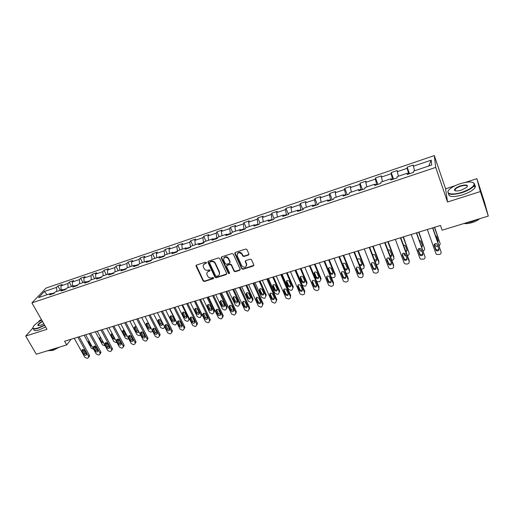 <?xml version="1.0" encoding="UTF-8"?>
<svg xmlns="http://www.w3.org/2000/svg" width="514" height="514" viewBox="0 0 514 514"><rect width="100%" height="100%" fill="white"/><g stroke="black" fill="none" stroke-linecap="round" stroke-linejoin="round"><path stroke-width="0.77" d="M206.403 262.532L205.529 262.14L196.534 265.076L196.027 266.027L203.139 280.946L204.366 281.499L213.329 278.659L213.651 277.894L212.783 277.509L211.62 277.881C209.905 278.241 208.588 277.656 207.675 276.121L206.936 274.508C206.602 273.011 207.136 271.97 208.549 271.386L209.718 271.013L210.04 270.242L209.172 269.856L208.003 270.229C206.287 270.602 204.964 270.011 204.045 268.462L203.3 266.824C202.966 265.32 203.505 264.273 204.913 263.688L206.082 263.309L206.403 262.532M455.353 190.437L455.025 190.681M248.384 255.047L248.885 253.91L246.919 249.521L245.686 249.033L235.277 252.432L234.782 253.563L241.696 268.738L242.942 269.278L253.299 266.001L253.807 264.877L251.462 259.654L250.234 259.165L245.776 260.592L245.274 261.716L246.431 264.267C246.206 267.614 244.651 268.135 241.773 265.828L237.198 255.773C237.372 252.413 238.92 251.86 241.837 254.122L242.679 255.972L243.925 256.486L248.384 255.047L248.956 254.385M455.166 185.702L445.593 188.805L447.521 202.002L480.365 191.568L488.3 216.079L484.496 202.201L476.889 178.66L465.286 182.425M447.521 202.002L435.718 167.397L31.919 302.887L46.093 288.058L434.304 155.588L435.718 167.397M32.825 328.112L25.7 336.06L46.973 329.301L31.919 302.887M25.7 336.06L36.282 354.217L66.679 344.926L71.131 339.234M488.3 216.079L442.124 230.188L440.479 225.466L64.597 341.245L66.679 344.926M219.741 258.471L218.489 257.912L208.363 261.215L207.862 262.23L214.91 277.213L216.15 277.766L226.224 274.572L226.719 273.519L219.741 258.471M221.727 256.852L231.994 253.505L233.253 254.064L240.16 269.207L239.672 270.313L235.283 271.707L234.037 271.148L231.236 265.057L229.983 264.504L227.085 265.436L226.59 266.515L229.527 272.863C229.456 273.737 229.051 273.859 228.325 273.242L221.232 257.938L221.727 256.852M409.478 173.732L407.146 167.146L407.152 168.309L397.271 171.663L397.309 170.494L391.205 172.569L391.141 173.745L381.407 177.054L381.51 175.865L375.496 177.908L375.368 179.103L365.775 182.361L365.949 181.159L360.025 183.17L359.826 184.385L350.375 187.591L350.619 186.376L344.778 188.362L344.509 189.582L335.199 192.744L335.507 191.51L329.75 193.47L329.423 194.71L320.241 197.826L320.614 196.579L314.947 198.507L314.549 199.76L305.502 202.831L305.933 201.572L300.343 203.473L299.893 204.739L290.975 207.765L291.464 206.493L285.957 208.369L285.443 209.641L276.654 212.629L277.2 211.344L271.771 213.194L271.199 214.479L262.532 217.422L263.136 216.131L257.777 217.955L257.154 219.253L248.609 222.151L249.264 220.847L243.983 222.646L243.302 223.956L234.879 226.815L235.592 225.498L230.381 227.272L229.649 228.595L221.335 231.416L222.099 230.086L216.959 231.833L216.182 233.163L207.984 235.952L208.793 234.615L203.73 236.337L202.895 237.68L194.812 240.423L195.673 239.081L190.668 240.777L189.788 242.126L181.815 244.837L182.727 243.482L177.793 245.159L176.861 246.521L168.997 249.187L169.948 247.825L165.084 249.483L164.107 250.851L156.346 253.486L157.348 252.117L152.542 253.749L151.527 255.124L143.862 257.726L144.909 256.345L140.168 257.957L139.108 259.339L131.545 261.909L132.631 260.521L127.954 262.114L126.855 263.502L119.389 266.034L120.514 264.646L115.901 266.213L114.757 267.608L107.394 270.113L108.557 268.713L104.001 270.261L102.819 271.662L95.553 274.135L96.754 272.728L92.257 274.258L91.036 275.665L83.859 278.1L85.099 276.693L80.659 278.202L79.4 279.616L72.313 282.025L73.592 280.605L69.21 282.096L67.919 283.516L60.922 285.893L62.233 284.467L57.902 285.938L56.579 287.371L44.377 291.509L38.589 297.593L50.944 293.43L49.562 294.914L53.976 293.43L55.345 291.946L62.432 289.555L61.082 291.033L65.561 289.53L66.891 288.052L74.067 285.63L72.763 287.101L77.293 285.578L78.584 284.107L85.857 281.653L84.592 283.118L89.179 281.576L90.432 280.111L97.801 277.624L96.574 279.083L101.226 277.521L102.44 276.063L109.906 273.544L108.717 274.996L113.433 273.409L114.609 271.957L122.171 269.407L121.028 270.852L125.802 269.246L126.932 267.8L134.604 265.211L133.499 266.65L138.343 265.025L139.429 263.586L147.203 260.964L146.143 262.397L151.052 260.739L152.093 259.313L159.976 256.653L158.961 258.079L163.934 256.402L164.93 254.983L172.922 252.29L171.952 253.704L176.996 252.008L177.947 250.594L186.042 247.864L185.124 249.271L190.244 247.549L191.144 246.142L199.355 243.373L198.481 244.773L203.672 243.026L204.521 241.631L212.847 238.824L212.031 240.211L217.287 238.438L218.084 237.057L226.533 234.211L225.768 235.585L231.101 233.793L231.846 232.418L240.411 229.527L239.697 230.895L245.107 229.071L245.801 227.708L254.488 224.779L253.832 226.134L259.319 224.29L259.955 222.935L257.777 217.955M407.146 167.146L413.34 165.039L413.378 166.195L431.207 160.143L431.721 165L413.539 171.136L413.577 172.351L407.204 174.497L407.191 173.276L397.116 176.675L397.084 177.902L390.807 180.016L390.871 178.782L380.951 182.129L380.835 183.376L374.655 185.458L374.796 184.205L365.024 187.494L364.844 188.76L358.753 190.81L358.965 189.544L349.34 192.789L349.09 194.067L343.089 196.085L343.371 194.8L333.888 197.999L333.567 199.291L327.656 201.276L328.009 199.985L318.667 203.133L318.275 204.437L312.454 206.397L312.872 205.086L303.665 208.196L303.215 209.513L297.477 211.44L297.953 210.117L288.881 213.181L288.367 214.505L282.719 216.413L283.253 215.077L274.315 218.09L273.737 219.433L268.167 221.309L268.764 219.96L259.955 222.935M407.474 173.803L408.527 173.443L408.72 173.983M408.527 173.443L407.152 168.309M398.459 176.218L397.271 171.663M407.191 173.276L407.75 174.31M391.173 179.296L392.458 178.859L392.651 179.399M392.458 178.859L391.141 173.745M382.544 181.59L381.407 177.054M390.871 178.782L391.469 179.797M375.117 184.706L376.621 184.198L376.82 184.725M376.621 184.198L375.368 179.103M366.861 186.878L365.775 182.361M374.796 184.205L375.432 185.194M359.305 190.032L361.021 189.454L361.22 189.981M361.021 189.454L359.826 184.385M351.409 192.088L350.375 187.591M358.965 189.544L359.639 190.508M343.731 195.281L345.652 194.633L345.858 195.153M345.652 194.633L344.509 189.582M336.182 197.222L335.199 192.744M343.371 194.8L344.084 195.75M328.388 200.454L330.508 199.734L330.714 200.248M330.508 199.734L329.423 194.71M321.179 202.285L320.241 197.826M328.009 199.985L328.754 200.91M313.264 205.549L315.583 204.765L315.789 205.279M315.583 204.765L314.549 199.76M306.395 207.27L305.502 202.831M312.872 205.086L313.656 205.992M298.371 210.567L300.87 209.725L301.082 210.226M300.87 209.725L299.893 204.739M291.817 212.186L290.975 207.765M297.953 210.117L298.775 211.003M283.683 215.514L286.375 214.608L286.581 215.109M286.375 214.608L285.443 209.641M277.451 217.036L276.654 212.629M283.253 215.077L284.107 215.944M269.214 220.39L272.079 219.427L272.291 219.921M272.079 219.427L271.199 214.479M263.29 221.81L262.532 217.422M268.764 219.96L269.651 220.808M254.95 225.196L257.989 224.175L258.201 224.663M257.989 224.175L257.154 219.253M249.322 226.52L248.609 222.151M254.488 224.779L255.4 225.607M240.886 229.938L244.092 228.858L244.311 229.34M244.092 228.858L243.302 223.956M235.553 231.165L234.879 226.815M240.411 229.527L241.355 230.336M227.021 234.609L230.388 233.478L230.606 233.954M230.388 233.478L229.649 228.595M221.971 235.746L221.335 231.416M226.533 234.211L227.503 235.001M213.355 239.216L216.876 238.027L217.094 238.502M216.876 238.027L216.182 233.163M208.581 240.263L207.984 235.952M212.847 238.824L213.85 239.601M199.875 243.758L203.55 242.518L203.737 242.916M203.55 242.518L202.895 237.68M195.371 244.715L194.812 240.423M199.355 243.373L200.383 244.131M186.582 248.236L190.495 247.15M190.405 246.951L189.788 242.126M182.335 249.117L181.815 244.837M186.042 247.864L187.102 248.603M173.469 252.657L177.446 251.34M177.433 251.32L176.861 246.521M169.479 253.447L168.997 249.187M172.922 252.29L174.002 253.016M164.429 255.702L160.535 257.013M164.621 255.432L164.107 250.851M156.796 257.726L156.346 253.486M159.976 256.653L161.081 257.366M151.566 260.039L147.775 261.318M151.977 259.474L151.527 255.124M144.28 261.947L143.862 257.726M147.203 260.964L148.334 261.658M138.876 264.312L135.188 265.558M139.512 263.56L139.108 259.339M131.931 266.117L131.545 261.909M134.604 265.211L135.76 265.892M126.36 268.533L122.769 269.741M127.221 267.704L126.855 263.502M119.743 270.223L119.389 266.034M122.171 269.407L123.354 270.068M114.012 272.69L110.516 273.872M115.097 271.79L114.757 267.608M107.715 274.283L107.394 270.113M109.906 273.544L111.108 274.193M101.823 276.802L98.418 277.945M103.128 275.832L102.819 271.662M95.842 278.286L95.553 274.135M97.801 277.624L99.022 278.26M89.796 280.85L86.487 281.968M91.312 279.815L91.036 275.665M84.116 282.237L83.859 278.1M85.857 281.653L87.097 282.276M77.929 284.852L74.703 285.938M79.651 283.747L79.4 279.616M72.545 286.144L72.313 282.025M74.067 285.63L75.327 286.24M66.216 288.797L63.081 289.857M68.137 287.628L67.919 283.516M61.121 289.999L60.922 285.893M62.432 289.555L63.71 290.153M54.651 292.697L51.599 293.725M56.765 291.464L56.579 287.371M47.082 294.728L44.377 291.509M50.944 293.43L52.242 294.014M41.55 319.785L39.758 320.363L38.113 322.201M480.365 191.568L476.889 178.66M445.593 188.805L434.304 155.588M428.747 166.009L431.207 160.143M414.625 170.77L413.378 166.195M60.292 290.275L57.902 285.938M71.587 286.465L69.21 282.096M83.03 282.61L80.659 278.202M94.615 278.697L92.257 274.258M106.353 274.739L104.001 270.261M118.239 270.73L115.901 266.213M130.28 266.67L127.954 262.114M142.481 262.558L140.168 257.957M154.843 258.388L152.542 253.749M167.371 254.16L165.084 249.483M180.067 249.881L177.793 245.159M192.93 245.538L190.668 240.777M205.973 241.143L203.73 236.337M219.189 236.684L216.959 231.833M246.54 265.86L246.431 264.267M232.591 232.167L230.381 227.272M246.174 227.58L243.983 222.646M274.091 218.617L271.771 213.194M288.45 214.299L285.957 208.369M302.881 209.622L300.343 203.473M317.453 204.713L314.947 198.507M332.237 199.74L329.75 193.47M347.239 194.69L344.778 188.362M362.454 189.563L360.025 183.17M377.899 184.365L375.496 177.908M393.57 179.084L391.205 172.569M206.461 262.827L203.621 264.62M207.232 272.343L208.78 270.974L210.097 270.525M196.252 265.237L203.371 280.528L204.591 281.074L213.708 278.158M208.061 261.388L215.128 276.795L216.362 277.342L226.777 273.949M209.853 262.076L209.5 262.789L215.674 275.934L216.542 276.32L217.775 275.928C219.266 275.305 219.793 274.213 219.362 272.638L215.083 263.451C214.158 261.889 212.828 261.298 211.093 261.671L209.789 262.101M219.369 274.476L219.272 272.42M210.078 261.671L211.318 261.266C213.053 260.887 214.383 261.485 215.302 263.046L219.484 272.002M226.745 265.642L227.291 265.025L230.188 264.093L231.441 264.652L234.236 270.73L235.483 271.289L240.237 269.664M221.399 257.051L228.531 272.825L229.585 273.114M228.312 258.703C225.505 256.319 223.943 256.794 223.635 260.116L225.293 263.708L226.546 264.26L229.443 263.329L229.931 262.224L228.312 258.703L228.524 258.298C226.86 256.274 225.293 256.19 223.808 258.054M230.002 262.705L229.925 262.211M228.524 258.298L230.131 261.806L229.931 262.224M237.307 253.659C238.727 251.757 240.301 251.776 242.03 253.717L242.871 255.567L244.111 256.081L248.57 254.642M245.396 260.836L246.617 263.849M234.917 252.657L241.888 268.327L243.128 268.867L253.877 265.32M93.657 349.282L91.351 348.319L84.123 335.231M94.28 346.083L94.923 347.252L95.482 346.468M95.906 346.976L95.334 347.882M88.961 340.763L88.691 342.144L90.58 345.569L92.077 346.41M95.122 347.939L94.923 347.252M77.865 337.158L88.492 356.26L88.684 357.23L87.843 358.136L87.117 358.348L84.861 357.333L74.222 338.283M88.941 356.87L89.5 356.08L89.314 355.116L79.124 336.773M86.391 353.85L86.538 354.634C85.922 355.662 85.093 355.637 84.065 354.544L81.977 350.259C82.606 349.244 83.429 349.276 84.45 350.368L86.391 353.85M86.538 354.249L84.894 353.401L82.812 349.52M41.705 320.049C38.145 321.976 35.537 323.897 33.873 325.799C31.894 328.568 33.288 329.294 38.062 327.977L44.551 325.054M44.718 325.336L38.075 328.324C34.22 329.461 32.504 329.185 32.922 327.482M43.825 323.775L40.375 325.356L37.863 325.433C37.734 324.418 39.25 323.036 42.405 321.282M55.454 348.357L50.7 350.317L47.063 350.921M59.425 347.143L52.923 350.394L49.498 350.644M45.643 326.962L39 329.943C35.151 331.074 33.429 330.791 33.84 329.082M42.559 321.558C40.182 322.843 38.73 324.006 38.216 325.054L38.441 325.69M460.146 183.736C455.706 185.22 452.269 186.974 449.846 188.998C444.257 193.534 451.536 195.725 461.88 192.281C469.79 189.467 473.902 186.64 474.223 183.8C472.893 181.41 468.203 181.391 460.146 183.736M473.073 182.521L474.647 183.986L474.249 185.528C472.347 188.169 468.26 190.553 461.996 192.686C451.742 195.391 447.116 194.851 448.112 191.06L448.234 190.867M460.57 185.824C466.584 184.333 468.595 184.892 466.603 187.481L461.437 190.096C457.402 191.247 455.076 191.234 454.46 190.052C454.62 188.632 456.657 187.224 460.57 185.824M467.258 186.807C467.444 185.162 465.254 184.963 460.685 186.216C457.801 187.205 455.918 188.31 455.051 189.531L454.877 190.238L455.34 190.797M477.988 219.234L471.679 221.785L465.157 223.153M479.652 218.72C477.891 220.268 475.373 221.56 472.109 222.588C468.826 223.551 466.121 223.86 463.981 223.513M474.512 184.995C475.476 185.625 475.617 186.518 474.942 187.674C473.047 190.321 468.974 192.711 462.709 194.832C453.117 197.415 448.401 197.035 448.568 193.688M105.197 345.838L102.543 344.971L95.341 331.774M100.551 337.306L102.787 341.418M106.989 342.934L106.629 344.464M100.5 337.223L99.755 337.981L99.902 338.745L101.785 342.195L103.635 342.973M116.877 342.35L116.106 342.581L113.87 341.572L106.7 328.279M118.136 339.131L118.22 340.833M111.859 333.766L113.877 337.685L114.783 338.45M112.245 333.734L111.108 334.575L113.125 338.777L115.29 339.388M89.34 333.625L99.922 352.88L100.114 353.805L99.247 354.776L98.515 354.988L96.246 353.973L85.645 334.762M100.314 353.51L100.905 352.655L100.718 351.737L90.567 333.245M97.814 350.452L97.968 351.203C97.358 352.283 96.523 352.27 95.463 351.152L93.375 346.879C93.998 345.806 94.833 345.832 95.887 346.944L97.814 350.452M97.962 350.856L96.266 350.015L94.19 346.095M100.962 330.046L111.493 349.462L111.686 350.336L110.799 351.37L110.054 351.589L107.767 350.561L97.223 331.196M111.834 350.111L112.457 349.192L112.264 348.319L102.164 329.673M109.386 347.014L109.54 347.721C108.942 348.858 108.094 348.858 107.002 347.721L104.92 343.455C105.537 342.33 106.379 342.337 107.465 343.474L109.386 347.014M109.527 347.425L107.779 346.584L105.717 342.626M128.686 338.765L127.588 339.15L125.339 338.141L118.207 324.732M129.534 335.514L129.888 337.017M123.334 330.277L125.332 334.228L126.74 335.089M124.208 330.316L122.595 331.132L124.613 335.321C125.455 336.329 126.264 336.432 127.029 335.636M140.605 335.044L139.217 335.674L136.949 334.659L129.856 321.147M141.209 332.095L141.523 332.796M134.944 326.743L136.936 330.727L138.767 331.536M136.461 327.122C135.323 326.422 134.578 326.596 134.238 327.649L136.236 331.813C137.379 332.976 138.227 332.937 138.793 331.703L138.786 331.575M152.613 331.157L150.994 332.16L148.707 331.138L141.652 317.511M146.708 323.165L148.687 327.18L150.583 327.977M150.448 327.534L148.604 323.968C147.434 322.786 146.574 322.837 146.021 324.122L148.013 328.266C149.195 329.455 150.056 329.397 150.596 328.099L150.448 327.534M112.733 326.416L123.212 345.999L123.405 346.815L122.493 347.92L121.741 348.145L119.441 347.111L108.942 327.585M123.405 346.712L124.15 345.671L123.958 344.855L113.909 326.056M121.105 343.532L121.259 344.2C120.674 345.389 119.813 345.408 118.689 344.245L116.62 339.992C117.218 338.816 118.072 338.803 119.19 339.96L121.105 343.532M121.246 343.943L119.441 343.108L117.385 339.118M124.658 322.747L135.086 342.485L135.272 343.249L134.34 344.431L133.576 344.656L131.263 343.615L120.816 323.929M135.272 343.204L135.992 342.106L135.799 341.347L125.802 322.394M132.972 339.998L133.126 340.621C132.561 341.874 131.693 341.906 130.524 340.731L128.468 336.49C129.046 335.25 129.913 335.218 131.07 336.4L132.972 339.998M133.113 340.422L131.25 339.593L129.213 335.565M136.737 319.027L147.107 338.932L147.293 339.632L146.342 340.891L145.565 341.123L143.233 340.075L132.85 320.222M147.293 339.645L147.981 338.495L147.794 337.794L137.848 318.68M144.993 336.426L145.147 336.998C144.601 338.315 143.721 338.366 142.513 337.165L140.47 332.944C141.029 331.639 141.903 331.588 143.104 332.796L144.993 336.426M145.134 336.85L143.213 336.027L141.183 331.973M148.97 315.255L159.282 335.327L159.462 335.963L158.492 337.312L157.708 337.544L155.363 336.49L145.032 316.47M159.468 336.04L160.124 334.826L159.944 334.196L150.056 314.921M157.175 332.802L157.316 333.323C156.802 334.704 155.915 334.781 154.663 333.547L152.632 329.358C153.159 327.983 154.046 327.913 155.292 329.146L157.175 332.802M157.31 333.226L155.331 332.423L153.313 328.33M161.37 311.439L171.625 331.684L171.792 332.243L170.809 333.682L170.012 333.914L167.654 332.854L157.38 312.666M171.804 332.385L172.254 330.547L162.424 311.111M169.511 329.133L169.646 329.596C169.157 331.048 168.264 331.144 166.966 329.892L164.955 325.728C165.45 324.283 166.35 324.193 167.641 325.446L169.511 329.133M169.646 329.558L167.609 328.761L165.604 324.642M173.938 307.565L184.128 327.983L184.282 328.465L183.286 330.001L182.476 330.239L180.099 329.172L169.89 308.811M184.301 328.677L184.725 326.853L174.959 307.25M182.007 325.42L182.136 325.812C181.686 327.341 180.787 327.463 179.431 326.184L177.439 322.053C177.908 320.537 178.808 320.421 180.151 321.693L182.007 325.42M182.142 325.837L180.048 325.06L178.056 320.909M186.672 303.645L196.791 324.238L195.924 326.274L195.108 326.518L192.711 325.446L182.573 304.905M196.965 324.919L197.363 323.113L187.655 303.344M194.677 321.648L194.787 321.982C194.376 323.582 193.47 323.73 192.063 322.426L190.096 318.327C190.521 316.74 191.433 316.598 192.827 317.896L194.677 321.648M194.806 322.066L192.647 321.308L190.675 317.132M199.573 299.668L209.628 320.447L208.735 322.503L207.907 322.747L205.497 321.668L195.416 300.947M209.796 321.109L210.168 319.322L200.524 299.379M207.515 317.832L207.605 318.095C207.238 319.766 206.326 319.946 204.868 318.622L202.927 314.562C203.306 312.897 204.225 312.724 205.677 314.048L207.515 317.832M207.637 318.237L205.414 317.504L203.46 313.302M212.655 295.64L222.639 316.598L221.714 318.674L220.879 318.924L218.45 317.838L208.44 296.938M222.8 317.247L223.14 315.474L213.573 295.357M196.052 265.507L196.033 266.04L196.271 265.616M220.519 313.964L220.596 314.157C220.275 315.904 219.356 316.11 217.84 314.767L215.931 310.739C216.266 308.998 217.184 308.798 218.701 310.148L220.519 313.964M220.641 314.362L218.354 313.649L216.413 309.428M225.909 291.56L235.881 312.84L234.872 314.799L234.018 315.05L231.576 313.958L221.643 292.871M235.977 313.328L236.292 311.58L226.79 291.284M233.703 310.045L233.754 310.167C233.491 311.985 232.572 312.216 230.985 310.854L229.122 306.871C229.392 305.053 230.317 304.828 231.898 306.196L233.703 310.045M233.819 310.424L231.473 309.743L229.546 305.496M239.351 287.416L249.187 308.747L248.204 310.867L247.343 311.118L244.882 310.019L235.026 288.752M249.335 309.351L249.643 307.68L240.199 287.159M247.067 306.074L247.086 306.119C246.887 308.014 245.962 308.272 244.311 306.89L242.492 302.952C242.704 301.056 243.63 300.799 245.274 302.187L247.067 306.074M247.176 306.434C246.206 306.948 245.403 306.729 244.767 305.785L242.859 301.519M252.978 283.22L262.731 304.744L261.722 306.884L260.849 307.141L258.375 306.048L248.59 284.57M262.731 304.744L263.136 303.633L253.787 282.97M260.617 302.046C260.45 303.986 259.525 304.269 257.829 302.887L256.043 298.962C256.19 297.015 257.116 296.726 258.825 298.088L260.617 302.046M260.72 302.386C259.737 302.952 258.915 302.752 258.246 301.782L256.351 297.49M258.246 301.782L257.822 302.874L258.246 301.782M266.798 278.967L276.468 300.684L275.427 302.842L274.54 303.106L272.092 302.097L262.346 280.336M276.468 300.684L276.834 299.572L267.563 278.729M274.347 297.959C274.206 299.887 273.281 300.195 271.559 298.891L269.754 294.85C269.876 292.929 270.807 292.607 272.536 293.892L274.347 297.959M274.45 298.281C273.493 298.891 272.658 298.724 271.945 297.792L270.036 293.41M280.811 274.649L290.391 296.565C290.718 297.6 290.365 298.326 289.318 298.75L288.425 299.013L286.009 298.088L276.301 276.037M290.391 296.565L290.718 295.46L281.531 274.425M288.277 293.822C288.155 295.723 287.223 296.064 285.488 294.837L283.651 290.686C283.76 288.784 284.685 288.438 286.433 289.645L288.277 293.822M288.367 294.111C287.442 294.766 286.594 294.644 285.829 293.738L283.908 289.273M295.023 270.274L304.513 292.389C304.834 293.436 304.468 294.169 303.408 294.593L302.495 294.863L300.118 294.014L290.442 271.681M304.513 292.389L304.802 291.29L295.698 270.062M302.399 289.62C302.296 291.502 301.365 291.868 299.611 290.718L297.747 286.465C297.837 284.583 298.762 284.203 300.523 285.334L302.399 289.62M302.483 289.883C301.583 290.583 300.729 290.5 299.919 289.626L297.972 285.084M309.434 265.834L318.828 288.155C319.149 289.209 318.77 289.954 317.691 290.384L316.772 290.654L314.215 289.517L304.789 267.261M318.828 288.155L319.078 287.063L310.07 265.635M316.714 285.36C316.63 287.223 315.705 287.622 313.938 286.542L312.043 282.18C312.114 280.323 313.039 279.918 314.812 280.972L316.714 285.36M316.791 285.591C315.924 286.337 315.063 286.292 314.202 285.456L312.236 280.843M324.051 261.33L333.348 283.863C333.663 284.923 333.271 285.675 332.179 286.112L331.247 286.388L328.671 285.244L319.342 262.782M333.348 283.863L333.56 282.771L324.642 261.144M331.241 281.042C331.17 282.886 330.245 283.304 328.472 282.308L326.544 277.836C326.596 275.999 327.514 275.568 329.301 276.545L331.241 281.042M331.305 281.235C330.47 282.032 329.596 282.025 328.69 281.222L326.705 276.538M338.88 256.762L348.081 279.507C348.389 280.58 347.984 281.338 346.873 281.781L345.928 282.064L343.673 281.441L343.339 280.907L334.106 258.234M348.081 279.507L348.248 278.421L339.426 256.595M345.973 276.661C345.916 278.485 344.997 278.929 343.211 278.003L341.251 273.429C341.29 271.617 342.208 271.161 344.001 272.06L345.973 276.661M346.025 276.815C345.215 277.656 344.341 277.688 343.391 276.924L341.38 272.182M353.928 252.123L363.025 275.086C363.321 276.172 362.91 276.937 361.785 277.387L360.822 277.669L358.611 277.117L358.213 276.513L349.083 253.62M363.025 275.086L363.147 274.007L354.429 251.976M360.918 272.221C360.873 274.02 359.954 274.489 358.162 273.628L356.17 268.963C356.196 267.164 357.108 266.682 358.907 267.518L360.918 272.221M360.95 272.324C360.179 273.21 359.299 273.287 358.303 272.555L356.273 267.768M164.628 326.91L163.683 328.369L162.919 328.6L160.619 327.572L153.596 313.829M158.62 319.547L160.58 323.595L162.54 324.373M162.405 323.936L160.574 320.338C159.359 319.13 158.485 319.2 157.965 320.556L159.938 324.675C161.165 325.882 162.032 325.805 162.546 324.443L162.405 323.936M169.614 308.901L176.578 322.786L176.739 323.338L175.769 324.758L174.991 324.989L172.678 323.955L165.701 310.103M170.057 316.945L170.667 315.892L172.633 319.959L174.644 320.723L172.691 316.656C171.432 315.429 170.552 315.519 170.057 316.945L172.017 321.038C173.289 322.272 174.162 322.169 174.644 320.736M177.099 323.184L176.752 323.499M181.924 305.11L188.844 319.11L188.998 319.586L188.015 321.102L187.224 321.34L184.892 320.299L177.96 306.331M182.9 312.178L184.834 316.277L186.91 317.022M189.55 319.04L189.011 319.817M186.781 316.592L184.969 312.936C183.659 311.677 182.772 311.799 182.309 313.289L184.25 317.356C185.567 318.609 186.453 318.481 186.903 316.984L186.781 316.592M194.388 301.268L201.27 315.39L200.415 317.401L199.612 317.639L197.267 316.592L190.379 302.502M195.326 300.979L201.816 314.311L201.437 316.078M195.275 308.419L197.203 312.544L199.329 313.277M199.201 312.846L197.408 309.158C196.04 307.88 195.147 308.027 194.729 309.589L196.644 313.624C198.012 314.896 198.905 314.748 199.316 313.174L199.201 312.846M207.026 297.375L213.972 311.934L212.976 313.649L212.166 313.887L209.802 312.833L202.959 298.628M207.932 297.098L214.37 310.546L214.017 312.294M207.817 304.616L209.725 308.766L211.909 309.473M211.794 309.055L210.008 305.335C208.588 304.037 207.688 304.204 207.309 305.849L209.198 309.839C210.624 311.137 211.517 310.964 211.884 309.312L211.794 309.055M219.825 293.43L226.7 308.027L225.697 309.846L224.881 310.09L222.504 309.03L215.707 294.702M220.699 293.166L227.182 306.948L226.764 308.458M220.519 300.767L222.408 304.937L224.663 305.624M224.541 305.213L222.768 301.461C221.29 300.144 220.39 300.343 220.056 302.052L221.913 306.01C223.397 307.327 224.303 307.121 224.618 305.406L224.541 305.213M232.797 289.44L239.588 304.063L238.592 305.997L237.764 306.241L235.373 305.175L228.621 290.725M233.632 289.176L240.038 302.997L239.685 304.564M233.388 296.874L235.264 301.063L237.577 301.718M237.468 301.326L235.708 297.535C234.166 296.199 233.26 296.424 232.983 298.216L234.802 302.123C236.35 303.466 237.25 303.234 237.513 301.442L237.468 301.326M245.943 285.386L252.644 300.054L251.661 302.091L250.819 302.341L248.41 301.268L241.708 286.69M246.746 285.142L253.042 298.936L252.772 300.613M246.431 292.929L248.294 297.131C248.924 298.069 249.714 298.274 250.665 297.754M250.556 297.381L248.815 293.558C247.208 292.203 246.296 292.453 246.084 294.323L247.857 298.191C249.47 299.546 250.376 299.289 250.575 297.42L250.556 297.381M259.268 281.286L265.892 296.032L264.903 298.139L264.048 298.39L261.626 297.323L254.976 282.604M246.81 264.53L246.559 263.978M260.033 281.049L266.278 294.965L265.892 296.032M259.654 288.932L261.498 293.166C262.159 294.117 262.969 294.31 263.933 293.738M263.83 293.385L262.082 289.498C260.418 288.161 259.506 288.45 259.358 290.365L261.099 294.22C262.757 295.576 263.663 295.293 263.83 293.385M272.773 277.123L279.34 292.003L278.318 294.13L277.457 294.387L275.061 293.404L268.424 278.466M273.493 276.898L279.693 290.943L279.34 292.003M273.05 284.884L274.913 289.202C275.62 290.127 276.442 290.281 277.374 289.665M277.277 289.331L275.51 285.341C273.821 284.081 272.908 284.396 272.78 286.285L274.547 290.256C276.224 291.528 277.136 291.226 277.277 289.331M286.459 272.908L292.974 287.917L291.92 290.063L291.046 290.326L288.682 289.427L282.051 274.264M287.146 272.696L293.288 286.863L292.974 287.917M286.626 280.785L288.508 285.18C289.266 286.08 290.095 286.195 291.001 285.533M290.911 285.225L289.112 281.126C287.403 279.944 286.497 280.284 286.394 282.16L288.181 286.234C289.877 287.435 290.789 287.095 290.911 285.225M300.337 268.636L306.787 283.779L305.708 285.951L304.821 286.214L302.489 285.392L295.871 270.011M300.986 268.436L307.07 282.726L306.787 283.779M300.394 276.635L302.296 281.107C303.093 281.968 303.935 282.045 304.815 281.338M304.725 281.062L302.9 276.86C301.178 275.748 300.272 276.121 300.189 277.971L302.001 282.154C303.716 283.278 304.629 282.912 304.725 281.062M314.407 264.299L320.8 279.577L321.038 278.537L315.011 264.112M314.35 272.426L316.271 276.969C317.119 277.798 317.967 277.836 318.815 277.085M318.738 276.84L316.881 272.529C315.146 271.501 314.24 271.9 314.176 273.731L316.02 278.01C317.748 279.063 318.654 278.672 318.738 276.84M316.791 281.614L319.682 281.775L320.8 279.577M328.677 259.904L334.999 275.324L335.199 274.283L329.236 259.731M328.504 268.167L330.444 272.773C331.337 273.564 332.192 273.564 333.008 272.767M332.937 272.561L331.055 268.154C329.307 267.196 328.407 267.621 328.356 269.426L330.232 273.808C331.967 274.791 332.873 274.373 332.937 272.561M331.479 277.727L333.856 277.541C334.922 277.11 335.301 276.371 334.999 275.324M343.146 255.452L349.398 271.013L349.565 269.978L343.66 255.291M342.851 263.849L344.817 268.514C345.755 269.272 346.609 269.227 347.393 268.385M344.682 269.587C346.423 270.441 347.31 269.985 347.342 268.224L345.421 263.714C344.046 262.853 343.121 263.123 342.632 264.53M346.295 273.583L348.222 273.249C349.308 272.812 349.7 272.067 349.398 271.013M357.815 250.928L364.002 266.637L364.124 265.609L358.29 250.781M359.106 263.798L359.389 264.196C360.372 264.916 361.239 264.832 361.984 263.939M359.813 265.59C361.381 265.834 362.094 265.243 361.946 263.823L359.993 259.217C359.003 258.51 358.142 258.6 357.403 259.486L357.423 259.538M361.271 269.272L362.794 268.899C363.893 268.456 364.297 267.704 364.002 266.637M374.854 264.562L373.672 262.667M372.701 246.347L378.812 262.198L378.889 261.176L373.125 246.212M374.61 260.097L376.781 259.429M375.059 261.266C376.396 261.189 376.961 260.553 376.762 259.364L374.77 254.661L372.496 254.636M376.434 264.813L377.565 264.485C378.683 264.035 379.101 263.277 378.812 262.198M390.396 260.328L389.516 259.878L388.513 257.867M387.8 241.696L393.833 257.7L393.865 256.685L388.173 241.58M390.094 255.747L391.79 254.848L389.76 250.042L387.858 249.836M390.479 256.756C391.572 256.473 392.009 255.837 391.784 254.835M391.796 260.238L392.555 260.007C393.685 259.557 394.116 258.786 393.833 257.7M369.2 247.427L378.182 270.602C378.471 271.7 378.047 272.478 376.903 272.928L375.927 273.217L373.762 272.728L373.299 272.047L364.278 248.937M378.182 270.602L378.259 269.535L369.65 247.285M376.075 267.71C376.042 269.49 375.13 269.985 373.331 269.195L371.307 264.427C371.32 262.654 372.232 262.146 374.038 262.911L376.075 267.71M376.094 267.762C375.355 268.7 374.468 268.822 373.427 268.128L371.378 263.29M384.69 242.653L393.563 266.059C393.846 267.164 393.409 267.948 392.246 268.411L391.257 268.7L389.137 268.269L388.61 267.524L379.698 244.189M393.563 266.059L393.596 264.993L385.089 242.531M391.462 263.136C391.437 264.896 390.524 265.41 388.719 264.684L386.663 259.827C386.669 258.073 387.575 257.546 389.381 258.246L391.462 263.136M391.456 263.129C390.756 264.119 389.863 264.286 388.77 263.624L386.708 258.748M406.092 255.856L404.749 255.394L403.631 253.171M403.111 236.98L409.073 253.132L403.439 236.877M405.745 251.166L407.004 250.196M406.086 252.085L407.024 250.247L405.462 246.026L404.961 245.364L403.49 245.062M407.377 255.58L407.75 255.471C408.906 255.008 409.343 254.231 409.073 253.132M400.419 237.809L409.17 261.44C409.446 262.558 408.996 263.354 407.814 263.817L406.812 264.112L404.736 263.733L404.139 262.93L395.35 239.37M409.17 261.44L409.157 260.38L400.759 237.699M407.069 258.497C407.049 260.238 406.144 260.771 404.338 260.11L402.25 255.156C402.25 253.421 403.156 252.875 404.961 253.511L407.069 258.497M407.043 258.426C406.381 259.467 405.482 259.679 404.338 259.05L402.269 254.147M421.981 251.211L420.195 250.845L419.019 248.532M418.653 232.193L424.532 248.506L418.929 232.103M421.583 246.399L422.444 245.474M421.891 247.253L422.482 245.589L420.947 241.329L419.379 240.314M423.195 250.858C424.346 250.382 424.795 249.598 424.532 248.506M416.379 232.893L425.007 256.762C425.277 257.887 424.815 258.69 423.613 259.165L420.568 259.133L419.906 258.266L411.232 234.474M425.007 256.762L416.668 232.803M422.913 253.781C422.9 255.509 421.988 256.068 420.182 255.458L418.062 250.421C418.062 248.699 418.961 248.133 420.767 248.712L422.913 253.781M422.861 253.646C422.238 254.745 421.332 255.002 420.137 254.411L418.062 249.483M438.076 246.412L435.872 246.219L434.671 243.938M434.42 227.336L440.215 243.803L434.645 227.265M437.613 241.432L438.101 240.668M437.896 242.242L438.172 240.867L436.656 236.562L435.551 235.598M439.232 246.026L440.215 243.803M432.576 227.901L441.083 252.008C441.346 253.145 440.864 253.955 439.65 254.436L436.63 254.456L435.904 253.537L427.359 229.507M441.083 252.008L432.814 227.831M438.988 249.001C438.982 250.71 438.076 251.288 436.264 250.736L434.118 245.608C434.105 243.906 435.005 243.321 436.816 243.848L438.988 249.001M438.911 248.782C438.339 249.945 437.42 250.247 436.168 249.695L434.092 244.76M205.144 263.284L204.913 263.688M209.943 270.595L209.718 271.013M208.78 270.974L208.549 271.386M213.548 278.235L213.329 278.659M204.591 281.074L204.366 281.499M203.371 280.528L203.139 280.946M196.322 265.777L196.085 266.181M206.313 262.898L206.082 263.309M226.436 274.155L226.224 274.572M216.362 277.342L216.15 277.766M215.128 276.795L214.91 277.213M208.131 261.922L207.907 262.326M215.302 263.046L215.083 263.451M211.318 261.266L211.093 261.671M239.865 269.901L239.672 270.313M235.483 271.289L235.283 271.707M234.236 270.73L234.037 271.148M231.441 264.652L231.236 265.057M230.188 264.093L229.983 264.504M227.291 265.025L227.085 265.436M228.531 272.825L228.325 273.242M221.47 257.572L221.251 257.977M244.111 256.081L243.925 256.486M242.852 255.522L242.659 255.921M242.094 253.845L241.901 254.244M245.467 261.305L245.274 261.716M253.479 265.584L253.299 266.001M243.128 268.867L242.942 269.278M241.876 268.308L241.689 268.719M234.988 253.164L234.782 253.563M91.164 344.765L90.58 345.569M89.282 341.347L88.691 342.144M89.314 355.116L88.492 356.26M84.065 354.544L84.894 353.401M82.124 351.068L82.96 349.931M106.244 343.757L106.873 342.857M102.556 341.103L101.785 342.195M100.68 337.659L99.902 338.745M117.809 340.062L118.265 339.381M113.877 337.685L113.125 338.777M112.007 334.216L111.255 335.301M100.718 351.737L99.922 352.88M95.463 351.152L96.266 350.015M93.529 347.65L94.338 346.513M112.264 348.319L111.493 349.462M107.002 347.721L107.779 346.584M105.074 344.187L105.865 343.056M129.515 336.31L129.753 335.931M125.332 334.228L124.613 335.321M123.476 330.733L122.75 331.813M136.936 330.727L136.236 331.813M135.086 327.2L134.385 328.279M148.687 327.18L148.013 328.266M146.85 323.627L146.169 324.707M123.958 344.855L123.212 345.999M118.689 344.245L119.441 343.108M116.774 340.686L117.533 339.555M135.799 341.347L135.086 342.485M130.524 340.731L131.25 339.593M128.622 337.133L129.355 336.008M147.794 337.794L147.107 338.932M142.513 337.165L143.213 336.027M140.624 333.541L141.331 332.417M159.944 334.196L159.282 335.327M154.663 333.547L155.331 332.423M152.78 329.898L153.455 328.774M172.254 330.547L171.625 331.684M166.966 329.892L167.609 328.761M165.09 326.21L165.746 325.086M184.725 326.853L184.128 327.983M179.431 326.184L180.048 325.06M177.574 322.471L178.191 321.353M197.363 323.113L196.791 324.238M192.063 322.426L192.647 321.308M190.219 318.68L190.803 317.568M210.168 319.322L209.628 320.447M204.868 318.622L205.414 317.504M203.03 314.844L203.589 313.733M223.14 315.474L222.639 316.598M217.84 314.767L218.354 313.649M216.015 310.951L216.542 309.846M236.292 311.58L235.823 312.698M230.985 310.854L231.473 309.743M229.173 307.006L229.668 305.907M249.624 307.635L249.187 308.747M244.311 306.89L244.767 305.785M242.518 303.009L242.974 301.911M256.043 298.962L256.46 297.863M271.514 298.801L271.9 297.702M269.754 294.85L270.139 293.757M285.405 294.67L285.745 293.578M283.651 290.686L284.004 289.6M299.482 290.487L299.791 289.395M297.747 286.465L298.062 285.379M313.765 286.24L314.028 285.154M312.043 282.18L312.319 281.1M328.247 281.935L328.472 280.85M326.544 277.836L326.776 276.763M342.934 277.566L343.114 276.487M341.251 273.429L341.437 272.362M357.834 273.133L357.975 272.06M356.17 268.963L356.318 267.897M160.58 323.595L159.938 324.675M158.755 320.01L158.106 321.083M172.633 319.959L172.017 321.038M170.815 316.341L170.192 317.414M188.844 319.11L189.229 318.391M184.834 316.277L184.25 317.356M183.029 312.634L182.438 313.701M201.27 315.39L201.816 314.311M197.203 312.544L196.644 313.624M195.404 308.869L194.838 309.936M213.856 311.619L214.37 310.546M209.725 308.766L209.198 309.839M207.939 305.059L207.405 306.126M226.61 307.796L227.092 306.723M208.735 271.051L208.254 271.206M222.408 304.937L221.913 306.01M220.641 301.204L220.14 302.264M239.53 303.928L239.98 302.855M235.264 301.063L234.802 302.123M233.51 297.291L233.035 298.345M252.625 300.003L253.042 298.936M248.294 297.131L247.857 298.191M246.547 293.327L246.11 294.381M261.491 293.147L261.093 294.207M259.763 289.311L259.358 290.365M274.868 289.112L274.502 290.166M273.152 285.244L272.78 286.285M288.425 285.026L288.097 286.073M286.728 281.119L286.394 282.16M302.168 280.875L301.879 281.923M300.484 276.937L300.189 277.971M316.104 276.673L315.847 277.714M314.433 272.696L314.176 273.731M330.226 272.414L330.014 273.448M328.574 268.404L328.356 269.426M344.547 268.09L344.406 268.912M342.915 264.042L342.767 264.858M372.952 268.642L373.048 267.576M371.307 264.427L371.41 263.367M388.288 264.08L388.333 263.02M386.663 259.827L386.721 258.773M403.85 259.454L403.85 258.401M402.25 255.156L402.256 254.179M419.642 254.758L419.597 253.71M418.062 250.421L418.03 249.579M435.673 249.99L435.576 248.949M434.118 245.608L434.054 244.915M208.093 261.819L207.862 262.23M219.581 272.221L219.362 272.638M221.45 257.533L221.232 257.938M242.871 255.567L242.679 255.972M242.03 253.717L241.837 254.122M241.888 268.327L241.696 268.738M95.199 348.074L95.887 347.098M88.967 340.782L88.549 341.354M89.5 356.08L88.684 357.23M81.977 350.259L82.426 349.642M38.216 325.054L38.582 325.696M38.222 325.516L37.863 325.433M474.942 187.674L474.249 185.528M455.051 189.531L455.488 190.842M454.877 190.238L454.46 190.052M474.223 183.8L474.647 183.986M106.604 344.419L107.098 343.693M100.23 337.325L99.755 337.981M118.143 340.692L118.451 340.242M111.602 333.862L111.108 334.575M100.905 352.655L100.114 353.805M93.375 346.879L93.856 346.211M112.457 349.192L111.686 350.336M104.92 343.455L105.428 342.729M123.122 330.361L122.595 331.132M134.784 326.808L134.238 327.649M146.593 323.216L146.021 324.122M124.15 345.671L123.405 346.815M116.62 339.992L117.147 339.208M135.992 342.106L135.272 343.249M128.468 336.49L129.02 335.642M147.981 338.495L147.293 339.632M140.47 332.944L141.048 332.031M160.124 334.826L159.462 335.963M152.632 329.358L153.23 328.369M172.421 331.106L171.792 332.243M164.955 325.728L165.572 324.655M184.879 327.334L184.282 328.465M177.439 322.053L178.062 320.935M197.498 323.512L196.933 324.642M190.096 318.327L190.688 317.215M210.284 319.637L209.744 320.762M202.927 314.562L203.486 313.45M223.23 315.705L222.729 316.83M215.931 310.739L216.458 309.634M236.35 311.722L235.881 312.84M229.122 306.871L229.61 305.772M249.643 307.68L249.206 308.798M242.492 302.952L242.949 301.853M271.559 298.891L271.945 297.792M285.488 294.837L285.829 293.738M299.611 290.718L299.919 289.626M313.938 286.542L314.202 285.456M328.472 282.308L328.69 281.222M343.211 278.003L343.391 276.924M358.162 273.628L358.303 272.555M158.556 319.573L157.965 320.556M176.739 323.338L176.97 322.927M188.998 319.586L189.422 318.783M182.907 312.223L182.309 313.289M201.404 315.789L201.951 314.703M195.288 308.528L194.729 309.589M213.972 311.934L214.486 310.854M207.842 304.783L207.309 305.849M226.7 308.027L227.182 306.948M220.564 300.998L220.056 302.052M239.588 304.063L240.038 302.997M233.452 297.156L232.983 298.216M252.644 300.054L253.061 298.987M246.521 293.269L246.084 294.323M261.498 293.166L261.099 294.22M274.913 289.202L274.547 290.256M288.508 285.18L288.181 286.234M302.296 281.107L302.001 282.154M316.271 276.969L316.02 278.01M330.444 272.773L330.232 273.808M344.817 268.514L344.65 269.509M373.331 269.195L373.427 268.128M388.719 264.684L388.77 263.624M404.338 260.11L404.338 259.05M420.182 255.458L420.137 254.411M436.264 250.736L436.168 249.695"/></g></svg>
